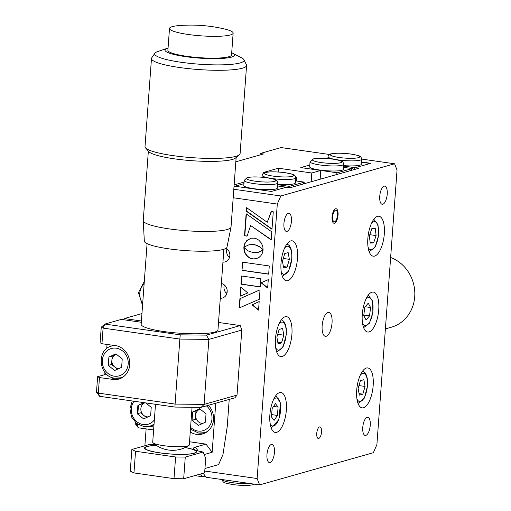 <?xml version="1.0" encoding="UTF-8"?>
<svg xmlns="http://www.w3.org/2000/svg" width="511" height="511" viewBox="0 0 511 511"><rect width="100%" height="100%" fill="white"/><g stroke="black" fill="none" stroke-linecap="round" stroke-linejoin="round"><path stroke-width="0.77" d="M200.484 474.004L202.592 476.757L194.729 475.632M244.06 182.101L234.127 184.912M202.592 476.757L205.23 476.009M329.499 154.482L281.114 147.564L260.156 153.498L260.048 154.948M327.359 158.525L327.89 158.372M235.827 161.802L263.491 153.971L260.156 153.498M295.799 177.528L296.846 177.228L296.565 181.015M296.846 177.228L295.741 177.074M264.736 172.641L263.465 172.463L278.438 168.221L278.163 171.996M311.167 181.763L311.812 172.993L278.438 168.221M343.475 167.314L352.232 168.566L337.266 172.807L300.768 167.589L320.793 170.45L311.812 172.993M300.768 167.589L309.813 165.027L300.768 167.589M320.793 170.45L320.148 179.22M146.12 428.895L144.875 445.777M222.943 262.137A7.518 6.809 -105.8 0 0 225.038 261.913A7.518 6.809 -105.8 0 0 229.829 255.724A7.518 6.809 -105.8 0 0 226.156 248.244M220.292 298.252A7.518 6.809 -105.8 0 0 222.387 298.028A7.518 6.809 -105.8 0 0 227.184 290.618A7.518 6.809 -105.8 0 0 221.378 283.484M387.223 194.154A9.166 3.609 98.1 0 0 384.783 186.138A9.166 3.609 98.1 0 0 379.743 196.275A9.166 3.609 98.1 0 0 382.183 204.291A9.166 3.609 98.1 0 0 387.223 194.154M321.534 432.012A5.87 2.312 98.1 0 0 319.969 426.883A5.87 2.312 98.1 0 0 316.743 433.366A5.87 2.312 98.1 0 0 318.308 438.495A5.87 2.312 98.1 0 0 321.534 432.012M332.035 322.946A12.104 4.765 98.1 0 0 328.809 312.362A12.104 4.765 98.1 0 0 322.154 325.743A12.104 4.765 98.1 0 0 325.386 336.321A12.104 4.765 98.1 0 0 332.035 322.946M370.251 425.293A9.166 3.609 98.1 0 0 367.805 417.276A9.166 3.609 98.1 0 0 362.765 427.413A9.166 3.609 98.1 0 0 365.212 435.429A9.166 3.609 98.1 0 0 370.251 425.293M274.452 452.414A9.166 3.609 98.1 0 0 272.005 444.391A9.166 3.609 98.1 0 0 266.966 454.528A9.166 3.609 98.1 0 0 269.412 462.544A9.166 3.609 98.1 0 0 274.452 452.414M291.423 221.276A9.166 3.609 98.1 0 0 288.977 213.253A9.166 3.609 98.1 0 0 283.937 223.39A9.166 3.609 98.1 0 0 286.384 231.406A9.166 3.609 98.1 0 0 291.423 221.276M384.31 233.885A20.172 7.94 98.1 0 0 378.932 216.249A20.172 7.94 98.1 0 0 367.843 238.541A20.172 7.94 98.1 0 0 373.222 256.183A20.172 7.94 98.1 0 0 384.31 233.885M378.74 309.723A20.172 7.94 98.1 0 0 373.362 292.088A20.172 7.94 98.1 0 0 362.273 314.386A20.172 7.94 98.1 0 0 367.652 332.022A20.172 7.94 98.1 0 0 378.74 309.723M373.171 385.569A20.172 7.94 98.1 0 0 367.792 367.933A20.172 7.94 98.1 0 0 356.704 390.232A20.172 7.94 98.1 0 0 362.082 407.867A20.172 7.94 98.1 0 0 373.171 385.569M286.345 410.141A20.172 7.94 98.1 0 0 280.967 392.505A20.172 7.94 98.1 0 0 269.878 414.804A20.172 7.94 98.1 0 0 275.263 432.44A20.172 7.94 98.1 0 0 286.345 410.141M291.915 334.303A20.172 7.94 98.1 0 0 286.537 316.66A20.172 7.94 98.1 0 0 275.448 338.959A20.172 7.94 98.1 0 0 280.833 356.595A20.172 7.94 98.1 0 0 291.915 334.303M297.485 258.457A20.172 7.94 98.1 0 0 292.107 240.822A20.172 7.94 98.1 0 0 281.018 263.12A20.172 7.94 98.1 0 0 286.396 280.756A20.172 7.94 98.1 0 0 297.485 258.457M262.999 249.445A20.172 7.94 98.1 0 0 262.903 249.764M204.764 471.046L257.142 478.526L259.601 484.907L206.201 477.274L203.116 473.256M233.808 189.262L280.82 195.981L277.294 204.055L233.188 197.751M234.012 186.483L234.907 186.234L271.398 191.446L286.371 187.211L290.063 187.741L358.92 168.247L355.228 167.723L370.794 163.316L361.456 161.981M259.601 484.907L373.369 452.708L376.894 444.634L397.047 170.157L394.588 163.782L361.667 159.074M280.82 195.981L394.588 163.782M361.437 162.23L370.2 163.482L355.228 167.723A344.74 312.189 74.2 0 0 354.232 169.575A344.74 312.189 74.2 0 1 355.228 167.723L343.564 166.056M332.655 216.677A5.87 2.312 98.1 0 0 334.628 221.774A5.87 2.312 98.1 0 0 337.445 215.316A5.87 2.312 98.1 0 0 335.478 210.219A5.87 2.312 98.1 0 0 332.655 216.677M257.142 478.526L277.294 204.055M224.348 284.972A7.518 6.809 -105.8 0 0 226.807 293.659M226.999 248.857A7.518 6.809 -105.8 0 0 229.458 257.544M242.572 262.156L241.971 270.351L268.671 274.171L269.271 265.976L242.572 262.156M242.859 262.2L241.971 270.351M242.271 270.268L268.684 274.043M268.269 279.683L261.338 282.66L267.675 287.712M261.038 282.749L267.655 288.019L268.269 279.638L261.338 282.66M247.95 245.088L251.578 244.514L255.883 245.127L260.048 247.171L263.044 249.936L262.878 246.807L261.37 243.025L258.713 240.081L256.139 238.656L254.216 238.164L251.316 238.228L247.177 240.247L244.871 243.268L243.817 247.215L248.768 244.871M250.607 238.401L246.8 240.815L245.165 243.179L243.945 246.155M249.068 244.782L254.037 244.565L257.148 245.376L258.592 246.264M258.885 246.181L263.069 249.528M244.239 246.072L244.13 247.005M240.745 287.003L240.068 296.233L247.797 292.937L240.745 287.003M241.026 287.233L240.374 296.105M260.035 289.814L239.889 298.699L239.212 307.954L259.345 299.248L260.035 289.814M260.035 289.858L239.889 298.699M240.189 298.616L239.512 307.826M259.173 301.56L252.102 304.875L258.547 310.113L259.173 301.56M259.173 301.618L252.102 304.875M252.402 304.786L258.566 309.807M241.844 276.049L241.256 284.09L260.259 286.805M241.556 276.004L240.956 284.173L260.246 286.933L260.846 278.763L241.556 276.004M246.577 207.67L246.315 211.222L271.986 229.279L273.27 211.803L271.188 211.503L267.247 222.285L246.577 207.67M246.851 207.862L246.315 211.222M271.443 211.541L267.247 222.285M246.615 211.139L272.012 228.998M247.075 236.152L250.639 225.543L271.207 239.94L271.801 231.822L246.123 213.764L244.507 235.782L247.075 236.152M271.226 239.659L250.639 225.543M246.404 213.962L244.807 235.699L247.113 236.025M245.044 253.296L247.433 256.458L249.86 258.119L252.683 258.994L255.57 258.936L258.962 257.506L260.98 255.577L262.399 253.041L263.082 250.02L258.138 252.396L253.156 252.606L248.314 250.99L243.856 247.318L244.028 250.416L245.536 254.171M244.124 247.631L244.622 252.37M263.056 250.179L258.949 252.179M244.922 252.287L245.337 253.213M245.836 254.088L247.733 256.375L250.154 258.036L252.983 258.905L256.573 258.675M114.713 378.159L111.168 379.162A17.24 15.611 -105.8 0 0 112.816 379.488A17.24 15.611 -105.8 0 0 118.756 379.098A17.24 15.611 -105.8 0 0 129.698 361.494A17.24 15.611 -105.8 0 0 115.307 345.538A17.24 15.611 -105.8 0 0 113.653 345.398L101.951 343.724L100.111 342.824L101.255 327.2L103.094 328.1L101.951 343.724M137.114 423.823L137.057 424.584L135.217 423.683L138.289 427.777L137.057 424.584L138.692 424.82M135.217 423.683L135.313 422.329M138.475 405.261L137.861 413.603M149.129 426.315L153.837 426.985M142.371 403.946A10.999 9.965 -105.8 0 0 141.988 405.242M145.105 416.261A10.999 9.965 -105.8 0 0 146.6 417.532M153.619 429.968L138.289 427.777M141.943 313.575L124.32 318.557L123.062 319.656M141.394 321.004L124.32 318.557M104.966 372.487L104.806 374.646L97.627 376.684L96.483 392.212L99.556 396.3L174.934 407.075L201.11 407.363L234.919 397.794L237.027 395.08L241.799 330.074L208.865 339.393L204.093 404.405L237.027 395.08M97.627 376.684L99.466 377.584L98.323 393.112L175.088 404.08L179.859 339.074L103.094 328.1L104.857 324.07L101.255 327.2M174.934 407.075L175.088 404.08L204.093 404.405L201.11 407.363M208.865 339.393L179.859 339.074L180.242 334.839L206.412 335.133L208.865 339.393M141.304 322.262L121.324 319.407L104.857 324.07L180.242 334.839M241.799 330.074L240.227 325.564L206.412 335.133M218.51 322.46L240.227 325.564M113.832 355.362A10.635 9.632 -105.8 0 0 113.557 356.11M107.029 344.452L106.722 348.604M104.806 374.646L107.591 375.042M99.466 377.584L111.168 379.162M96.483 392.212L98.323 393.112L99.556 396.3M190.245 431.942A17.24 15.611 -105.8 0 0 196.601 434.376A17.24 15.611 -105.8 0 0 202.541 433.986A17.24 15.611 -105.8 0 0 213.221 421.926A17.24 15.611 -105.8 0 0 208.386 405.3M206.278 432.025A17.24 15.611 -105.8 0 0 206.68 432.05M156.398 445.407A26.042 4.12 4.2 0 0 144.575 447.981A26.042 4.12 4.2 0 0 159.917 452.893A26.042 4.12 4.2 0 0 196.511 451.794A26.042 4.12 4.2 0 0 185.193 447.521M204.956 468.472L218.574 464.62L222.975 454.528L227.21 426.806L229.222 399.404M183.679 478.762L174.008 478.654L175.599 456.987L185.269 457.09L183.679 478.762L204.636 472.828L205.697 458.38L203.167 452.024A22.005 3.481 -175.8 0 1 193.656 448.958A22.005 3.481 -175.8 0 1 195.336 447.131L206.003 444.116L189.53 441.76M174.008 478.654L133.959 472.93L130.279 471.129L131.87 449.456L135.549 451.258L133.959 472.93M175.599 456.987L135.549 451.258M131.87 449.456L149.768 444.391A22.005 3.481 -175.8 0 0 155.695 444.928M193.861 421.722L194.008 419.729M185.269 457.09L203.167 452.024M206.003 444.116L212.148 452.292L204.164 454.554M215.751 403.217L212.148 452.292M343.699 164.261L343.328 169.313A16.869 2.67 -175.8 0 1 341.853 170.272A16.869 2.67 -175.8 0 1 322.888 170.431A16.869 2.67 -175.8 0 1 309.679 166.841L310.049 161.789L312.924 158.998C317.331 157.995 324.038 158.04 333.044 159.132C341.45 160.869 342.958 160.601 343.699 164.261A16.869 2.67 -175.8 0 1 342.223 165.219A16.869 2.67 -175.8 0 1 323.259 165.379A16.869 2.67 -175.8 0 1 310.049 161.789M337.266 172.807A344.74 312.189 -105.8 0 0 336.27 174.66M352.232 168.566A344.74 312.189 -105.8 0 0 351.236 170.425M343.603 165.602A16.869 2.67 4.2 0 0 359.821 165.187A16.869 2.67 4.2 0 0 361.29 164.229L361.66 159.177A16.869 2.67 -175.8 0 1 360.191 160.135A16.869 2.67 -175.8 0 1 341.22 160.294A16.869 2.67 -175.8 0 1 328.011 156.705L327.877 158.563M277.735 184.247A16.869 2.67 4.2 0 0 293.953 183.832A16.869 2.67 4.2 0 0 295.428 182.874L295.799 177.815A16.869 2.67 -175.8 0 1 294.323 178.773A16.869 2.67 -175.8 0 1 275.352 178.933A16.869 2.67 -175.8 0 1 262.149 175.343L262.009 177.208M303.336 183.979A344.74 312.189 74.2 0 1 304.332 182.127L289.367 186.362L277.703 184.695M295.575 180.875L304.332 182.127M288.728 187.55A344.74 312.189 74.2 0 1 289.367 186.362M277.831 182.9L277.46 187.959A16.869 2.67 -175.8 0 1 275.991 188.917A16.869 2.67 -175.8 0 1 257.02 189.076A16.869 2.67 -175.8 0 1 243.811 185.487L244.181 180.428L247.062 177.636C251.463 176.64 258.17 176.685 267.183 177.777C275.589 179.514 277.096 179.246 277.831 182.9A16.869 2.67 -175.8 0 1 276.362 183.858A16.869 2.67 -175.8 0 1 257.391 184.017A16.869 2.67 -175.8 0 1 244.181 180.428M277.607 185.959L286.371 187.211L271.398 191.446L234.907 186.234L243.945 183.673M226.699 293.563A366.01 331.447 -105.8 0 1 227.178 290.606A369.677 334.769 -105.8 0 0 226.999 291.717M246.679 240.726A360.146 326.133 -105.8 0 0 246.564 241.09M369.357 235.89L371.867 228.545L375.246 228.385L376.115 235.584L373.605 242.929L370.226 243.089L369.357 235.89M369.772 234.677L376.115 235.584M370.149 242.438L373.605 242.929M366.093 319.975L363.736 315.645L364.809 307.245L368.239 303.183L370.603 307.52L369.523 315.913L366.093 319.975M365.231 306.747L370.603 307.52M363.806 315.095L369.523 315.913M365.058 386.444L362.797 394.153L359.342 395.131L358.141 388.398L360.402 380.689L363.858 379.711L365.058 386.444L358.971 385.575M359.073 393.623L362.797 394.153M289.373 259.333L287.112 267.042L283.656 268.026L282.462 261.287L284.716 253.577L288.172 252.6L289.373 259.333L283.286 258.464M283.388 266.512L287.112 267.042M283.803 335.171L281.542 342.887L278.086 343.865L276.892 337.132L279.147 329.416L282.602 328.439L283.803 335.171L277.716 334.303M277.818 342.357L281.542 342.887M278.093 407.082L277.428 415.437L274.113 420.349L271.456 416.912L272.127 408.557L275.442 403.639L278.093 407.082L273.557 406.43M271.641 414.606L277.428 415.437M337.266 219.238A7.333 2.887 98.1 0 0 336.091 208.737A7.333 2.887 98.1 0 0 332.833 212.761A7.333 2.887 98.1 0 0 334.015 223.256A7.333 2.887 98.1 0 0 337.266 219.238M207.69 431.297A16.505 14.947 74.2 0 1 204.477 432.676A16.505 14.947 74.2 0 1 198.785 433.053M200.159 409.126A7.333 6.643 -105.8 0 0 199.462 409.4A7.333 6.643 -105.8 0 0 195.662 415.175A7.333 6.643 -105.8 0 0 201.807 423.357A7.333 6.643 -105.8 0 0 202.746 423.415M206.029 413.846L205.416 422.188L198.434 425.401L192.066 420.278L192.679 411.936L199.66 408.723L206.029 413.846M192.679 411.936L195.969 411.004L195.355 419.346L192.066 420.278M195.969 411.004L200.12 409.094M116.374 354.238A7.333 6.643 -105.8 0 0 115.671 354.513A7.333 6.643 -105.8 0 0 111.877 360.293A7.333 6.643 -105.8 0 0 114.751 367.019A7.333 6.643 -105.8 0 0 118.022 368.469A7.333 6.643 -105.8 0 0 118.961 368.527M117.479 369.21L111.57 364.458L108.275 365.391L108.888 357.055L115.869 353.836L122.238 358.958L121.624 367.3L114.643 370.52L108.275 365.391M111.57 364.458L112.184 356.122L108.888 357.055M112.184 356.122L116.336 354.206M145.705 402.892L151.23 407.337L150.617 415.679L143.636 418.899L137.267 413.769L137.881 405.434L144.907 402.783A7.333 6.643 -105.8 0 0 144.664 402.892A7.333 6.643 -105.8 0 0 143.744 415.398A7.333 6.643 -105.8 0 0 147.008 416.848A7.333 6.643 -105.8 0 0 147.947 416.906M137.715 413.642A16.505 14.947 74.2 0 1 137.357 412.524M146.465 417.589L140.557 412.837L137.267 413.769M137.881 405.434L143.93 402.642M185.084 447.572A25.671 4.062 -175.8 0 1 196.147 451.769A25.671 4.062 -175.8 0 1 188.137 454.107A25.671 4.062 -175.8 0 1 160.275 452.88A25.671 4.062 -175.8 0 1 144.939 448.006A25.671 4.062 -175.8 0 1 152.955 445.669A25.671 4.062 -175.8 0 1 156.494 445.477M147.079 243.626L141.157 324.274A38.51 6.094 4.2 0 0 176.614 332.974A38.51 6.094 4.2 0 0 217.967 329.914L223.888 249.266M155.504 404.297L152.719 442.207A18.339 2.9 4.2 0 0 153.051 442.813A18.339 2.9 4.2 0 0 169.607 446.346A18.339 2.9 4.2 0 0 188.885 445.445A18.339 2.9 4.2 0 0 189.242 445.075A18.339 2.9 4.2 0 0 189.3 444.889L192.059 407.261M169.499 28.456L167.895 50.282A31.906 5.046 4.2 0 0 197.278 57.488A31.906 5.046 4.2 0 0 231.54 54.952L233.144 33.132A31.906 5.046 4.2 0 0 223.697 28.795A146.695 146.695 0 0 0 179.47 25.55A31.906 5.046 4.2 0 0 169.588 28.137A31.906 5.046 4.2 0 0 169.499 28.456A31.906 5.046 4.2 0 0 198.875 35.668A31.906 5.046 4.2 0 0 233.048 33.451A31.906 5.046 4.2 0 0 233.144 33.132M168.055 48.072A34.844 5.512 4.2 0 0 167.314 48.302A34.844 5.512 4.2 0 0 197.048 57.935A34.844 5.512 4.2 0 0 232.403 53.08A34.844 5.512 4.2 0 0 231.7 52.748M167.314 48.302L157.727 51.547A44.802 7.09 4.2 0 0 154.948 53.182A44.802 7.09 4.2 0 0 195.962 63.939A44.802 7.09 4.2 0 0 243.926 59.71A44.802 7.09 4.2 0 0 241.416 57.698L232.403 53.08M154.948 53.182L151.735 57.832A47.676 7.544 4.2 0 0 151.48 58.516A47.676 7.544 4.2 0 0 195.381 69.285A47.676 7.544 4.2 0 0 246.577 65.497A47.676 7.544 4.2 0 0 246.423 64.788L243.926 59.71M151.48 58.516L145.009 146.638A47.676 7.544 4.2 0 0 145.533 147.89A47.676 7.544 4.2 0 0 188.91 157.407A47.676 7.544 4.2 0 0 239.404 154.782A47.676 7.544 4.2 0 0 240.106 153.619L246.577 65.497M145.533 147.89L148.886 151.671A44.01 6.962 4.2 0 0 188.923 160.46A44.01 6.962 4.2 0 0 235.533 158.033L239.404 154.782M148.356 151.077L143.252 220.58A44.01 6.962 4.2 0 0 143.252 220.72A44.01 6.962 4.2 0 0 183.775 230.525A44.01 6.962 4.2 0 0 231.017 227.165A44.01 6.962 4.2 0 0 231.036 227.025L236.139 157.522M143.252 220.72L144.326 241.122A41.442 6.56 4.2 0 0 182.491 250.358A41.442 6.56 4.2 0 0 226.973 247.196L231.017 227.165M385.39 328.899L391.337 327.212A36.677 33.209 -105.8 0 0 414.517 298.775A36.677 33.209 -105.8 0 0 399.621 262.475A36.677 33.209 -105.8 0 0 390.634 257.499M198.198 450.945L195.336 447.131M313.684 158.947A14.672 2.319 4.2 0 0 321.042 162.549A14.672 2.319 4.2 0 0 340.383 162.766A14.672 2.319 4.2 0 0 333.019 159.164A14.672 2.319 4.2 0 0 313.684 158.947M358.345 157.682A14.672 2.319 4.2 0 0 350.987 154.079A14.672 2.319 4.2 0 0 331.645 153.862A14.672 2.319 4.2 0 0 339.01 157.465A14.672 2.319 4.2 0 0 358.345 157.682M292.484 176.321A14.672 2.319 4.2 0 0 285.119 172.718A14.672 2.319 4.2 0 0 265.784 172.507A14.672 2.319 4.2 0 0 273.142 176.11A14.672 2.319 4.2 0 0 292.484 176.321M222.228 479.561A16.869 2.67 4.2 0 0 232.16 482.646A16.869 2.67 4.2 0 0 249.917 483.521M247.816 177.592A14.672 2.319 4.2 0 0 255.181 181.194A14.672 2.319 4.2 0 0 274.516 181.405A14.672 2.319 4.2 0 0 267.157 177.802A14.672 2.319 4.2 0 0 247.816 177.592M368.054 247.145A14.212 5.595 98.1 0 0 373.848 248.225A14.212 5.595 98.1 0 0 378.408 235.475A14.212 5.595 98.1 0 0 371.44 223.473M362.484 322.99A14.212 5.595 98.1 0 0 365.365 325.667A14.212 5.595 98.1 0 0 372.775 311.844A14.212 5.595 98.1 0 0 368.968 297.491A14.212 5.595 98.1 0 0 365.87 299.312M356.914 398.836A14.212 5.595 98.1 0 0 362.989 399.576A14.212 5.595 98.1 0 0 367.396 385.779A14.212 5.595 98.1 0 0 360.3 375.157M281.235 271.724A14.212 5.595 98.1 0 0 287.303 272.465A14.212 5.595 98.1 0 0 291.717 258.668A14.212 5.595 98.1 0 0 284.614 248.046M275.665 347.563A14.212 5.595 98.1 0 0 281.733 348.31A14.212 5.595 98.1 0 0 286.147 334.513A14.212 5.595 98.1 0 0 279.044 323.885M270.095 423.408A14.212 5.595 98.1 0 0 277.562 421.965A14.212 5.595 98.1 0 0 280.341 403.747A14.212 5.595 98.1 0 0 273.474 399.73M190.59 427.279A14.212 12.871 -105.8 0 0 198.019 431.06A14.212 12.871 -105.8 0 0 211.273 422.469A14.212 12.871 -105.8 0 0 206.399 405.862M144.115 283.963A14.212 12.871 -105.8 0 0 142.69 303.342M114.228 376.173A14.212 12.871 -105.8 0 0 128.191 364.024A14.212 12.871 -105.8 0 0 116.284 348.183A14.212 12.871 -105.8 0 0 102.328 360.325A14.212 12.871 -105.8 0 0 114.228 376.173M123.905 376.415A16.505 14.947 74.2 0 1 120.685 377.789A16.505 14.947 74.2 0 1 115.001 378.166M113.902 345.41L111.698 346.03A16.505 14.947 74.2 0 1 115.16 345.519M134.074 401.231A14.212 12.871 -105.8 0 0 132.355 415.513A14.212 12.871 -105.8 0 0 143.221 424.552A14.212 12.871 -105.8 0 0 154.354 419.965M154.054 424.021A16.505 14.947 74.2 0 1 149.678 426.168A16.505 14.947 74.2 0 1 143.987 426.544M361.66 159.177C360.919 155.516 359.418 155.785 351.012 154.047C342 152.955 335.293 152.91 330.885 153.913C329.461 154.066 328.503 154.993 328.011 156.705M295.799 177.815C295.058 174.162 293.55 174.43 285.144 172.692C276.138 171.6 269.425 171.555 265.024 172.552C263.599 172.705 262.641 173.638 262.149 175.343M222.221 479.465C222.962 483.119 224.47 482.85 232.875 484.588C241.888 485.68 248.595 485.725 252.996 484.722L254.389 484.16M369.185 251.814L375.195 246.979L378.6 235.437L378.025 224.783L373.835 219.308M363.615 327.66L369.402 323.208L372.889 312.393L372.57 301.043L368.265 295.147M358.045 403.498L364.343 398.139L367.601 385.652L367.524 379.807L366.643 375.681L365.103 372.768L362.695 370.992M282.366 276.387L288.658 271.028L291.915 258.54L291.838 252.696L290.957 248.57L289.424 245.657L287.01 243.881M276.796 352.232L283.088 346.867L286.345 334.379L286.269 328.541L285.387 324.408L283.854 321.496L281.44 319.726M271.226 428.071L278.846 419.62L280.52 403.07L275.87 395.565M190.45 429.151L198.626 433.06L204.477 432.676M142.543 305.412L138.449 292.701L144.313 281.325M111.698 346.03C95.985 349.409 98.668 376.875 114.841 378.178L120.685 377.789L122.889 377.169M132.24 400.969L129.935 408.755L131.512 416.938L136.578 423.421L143.827 426.557L149.678 426.168L153.99 424.948M144.888 448.69L144.939 448.006M196.096 452.452L196.147 451.769M153.051 442.813A29.338 29.338 0 0 0 188.885 445.445"/></g></svg>
